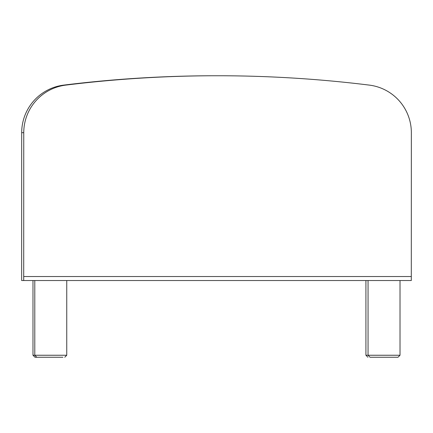 <?xml version="1.0" encoding="UTF-8"?>
<svg xmlns="http://www.w3.org/2000/svg" width="433" height="433" viewBox="0 0 433 433"><rect width="100%" height="100%" fill="white"/><g stroke="black" fill="none" stroke-linecap="round" stroke-linejoin="round"><path stroke-width="0.65" d="M63.748 85.106A47.949 47.949 90 0 0 21.693 132.677L23.761 132.677A47.949 47.949 -90 0 1 65.821 85.106L63.748 85.106A1234.58 1234.575 -90 0 1 211.51 75.753L213.577 75.753A1234.58 1234.575 90 0 0 65.821 85.106M23.761 132.677L23.707 280.53L411.296 280.53L411.35 132.709A47.949 47.949 -90 0 0 369.295 85.106A1234.58 1234.575 90 0 0 221.523 75.753L213.577 75.753M23.707 280.53L21.661 280.53L21.693 132.677M62.953 357.247L34.981 357.247L32.984 355.249L32.984 280.53M368.055 280.53L368.055 355.249L400.016 355.249L398.019 357.247L370.053 357.247L368.055 355.249L365.917 355.249L367.915 357.247M390.03 357.247L378.041 357.247M411.307 276.53L23.718 276.53M64.755 357.247L66.752 355.249L32.984 355.249M365.917 355.249L365.917 280.53M34.786 280.53L34.786 355.249L36.783 357.247M66.752 355.249L66.752 280.53M400.016 355.249L400.016 280.53"/></g></svg>
